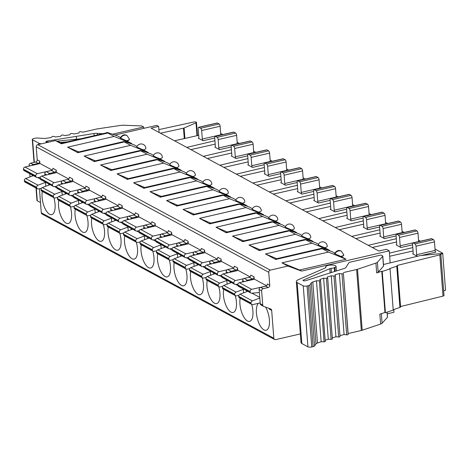 <?xml version="1.0" encoding="UTF-8"?>
<svg xmlns="http://www.w3.org/2000/svg" width="469" height="469" viewBox="0 0 469 469"><rect width="100%" height="100%" fill="white"/><g stroke="black" fill="none" stroke-linecap="round" stroke-linejoin="round"><path stroke-width="0.7" d="M39.443 188.726L41.29 212.762A1.894 1.618 118.4 0 0 42.069 214.04L274.6 339.503A1.894 1.618 -61.6 0 1 273.82 338.225L271.674 310.361A1.894 1.618 118.4 0 0 270.719 309.001L263.684 306.415A1.894 1.618 -61.6 0 1 262.722 305.055L261.632 290.844A1.894 1.618 -61.6 0 1 263.173 288.664L268.209 287.497A1.894 1.618 118.4 0 0 269.751 285.316L268.749 272.313A1.894 1.618 -61.6 0 1 270.291 270.132L37.76 144.663A1.894 1.618 118.4 0 0 36.219 146.844L37.221 159.847A1.894 1.618 -61.6 0 1 35.679 162.034L30.643 163.194A1.894 1.618 118.4 0 0 29.101 165.375L29.16 166.079M31.915 165.446A1.894 1.618 -61.6 0 1 33.135 164.537L38.171 163.376A1.894 1.618 118.4 0 0 39.707 161.189L39.894 163.599M42.333 191.446A14.205 5.892 -103 0 0 42.069 197.279A14.205 5.892 -103 0 0 51.766 214.62A14.205 5.892 -103 0 0 55.055 204.285A14.205 5.892 -103 0 0 53.835 197.654M40.316 177.282L37.397 177.546A1.894 1.618 -61.6 0 1 36.582 177.382L24.247 170.728A1.894 1.618 118.4 0 1 23.468 169.45L23.45 169.227A1.894 1.618 118.4 0 1 24.992 167.046L40.1 163.552L52.182 170.071M72.883 181.556L72.689 178.988A1.894 1.618 118.4 0 1 71.147 181.169L66.111 182.33L62.823 180.559A1.894 1.618 118.4 0 0 61.281 182.74L61.392 184.211M58.818 200.345A14.205 5.892 -103 0 0 58.561 206.178A14.205 5.892 -103 0 0 68.251 223.514A14.205 5.892 -103 0 0 71.54 213.184A14.205 5.892 -103 0 0 70.327 206.553M56.749 186.328L54.117 186.562A1.894 1.618 -61.6 0 1 52.516 185.126L40.152 178.243A1.894 1.618 118.4 0 1 41.694 176.057L56.802 172.563L68.667 178.965M89.374 190.455L89.174 187.881A1.894 1.618 118.4 0 1 87.633 190.062L82.597 191.229L79.308 189.453A1.894 1.618 118.4 0 0 77.766 191.633L77.883 193.111M75.31 209.238A14.205 5.892 -103 0 0 75.046 215.072A14.205 5.892 -103 0 0 84.742 232.413A14.205 5.892 -103 0 0 88.031 222.077A14.205 5.892 -103 0 0 86.812 215.447M73.234 195.227L70.602 195.462A1.894 1.618 -61.6 0 1 69.007 194.019L56.643 187.137A1.894 1.618 118.4 0 1 58.185 184.956L73.293 181.462L85.159 187.864M105.859 199.348L105.666 196.781A1.894 1.618 118.4 0 1 104.124 198.962L99.088 200.128L95.799 198.352A1.894 1.618 118.4 0 0 94.257 200.533L94.369 202.004M91.795 218.138A14.205 5.892 -103 0 0 91.537 223.971A14.205 5.892 -103 0 0 101.228 241.312A14.205 5.892 -103 0 0 104.523 230.977A14.205 5.892 -103 0 0 103.303 224.346M89.726 204.121L87.093 204.355A1.894 1.618 -61.6 0 1 85.499 202.919L73.135 196.036A1.894 1.618 118.4 0 1 74.671 193.855L89.778 190.355L101.644 196.757M122.35 208.248L122.151 205.674A1.894 1.618 118.4 0 1 120.609 207.861L115.573 209.022L112.284 207.245A1.894 1.618 118.4 0 0 110.748 209.432L110.86 210.903M108.286 227.031A14.205 5.892 -103 0 0 108.028 232.864A14.205 5.892 -103 0 0 117.719 250.206A14.205 5.892 -103 0 0 121.008 239.87A14.205 5.892 -103 0 0 119.788 233.245M106.211 213.02L103.579 213.254A1.894 1.618 -61.6 0 1 101.984 211.812L89.62 204.93A1.894 1.618 118.4 0 1 91.162 202.749L106.27 199.255L118.135 205.657M138.836 217.141L138.642 214.573A1.894 1.618 118.4 0 1 137.1 216.754L132.065 217.921L128.776 216.145A1.894 1.618 118.4 0 0 127.234 218.325L127.345 219.803M124.772 235.93A14.205 5.892 -103 0 0 124.514 241.764A14.205 5.892 -103 0 0 134.204 259.105A14.205 5.892 -103 0 0 137.499 248.769A14.205 5.892 -103 0 0 136.28 242.139M122.702 221.913L120.07 222.154A1.894 1.618 -61.6 0 1 118.475 220.711L106.111 213.829A1.894 1.618 118.4 0 1 107.647 211.648L122.755 208.154L134.621 214.556M155.327 226.04L155.128 223.473A1.894 1.618 118.4 0 1 153.586 225.653L148.55 226.814L145.261 225.044A1.894 1.618 118.4 0 0 143.725 227.225L143.836 228.696M141.263 244.83A14.205 5.892 -103 0 0 141.005 250.663A14.205 5.892 -103 0 0 150.696 267.998A14.205 5.892 -103 0 0 153.984 257.669A14.205 5.892 -103 0 0 152.765 251.038M139.187 230.812L136.555 231.047A1.894 1.618 -61.6 0 1 134.961 229.605L122.597 222.722A1.894 1.618 118.4 0 1 124.138 220.541L139.246 217.047L151.112 223.449M171.818 234.934L171.619 232.366A1.894 1.618 118.4 0 1 170.077 234.547L165.041 235.714L161.752 233.937A1.894 1.618 118.4 0 0 160.21 236.118L160.328 237.595M157.748 253.723A14.205 5.892 -103 0 0 157.49 259.556A14.205 5.892 -103 0 0 167.181 276.898A14.205 5.892 -103 0 0 170.476 266.562A14.205 5.892 -103 0 0 169.256 259.932M155.679 239.712L153.046 239.946A1.894 1.618 -61.6 0 1 151.452 238.504L139.088 231.622A1.894 1.618 118.4 0 1 140.63 229.441L155.737 225.947L167.597 232.348M188.304 243.833L188.104 241.265A1.894 1.618 118.4 0 1 186.568 243.446L181.532 244.613L178.243 242.836A1.894 1.618 118.4 0 0 176.702 245.017L176.813 246.489M174.239 262.622A14.205 5.892 -103 0 0 173.981 268.456A14.205 5.892 -103 0 0 183.672 285.797A14.205 5.892 -103 0 0 186.961 275.461A14.205 5.892 -103 0 0 185.747 268.831M172.17 248.605L169.538 248.84A1.894 1.618 -61.6 0 1 167.937 247.403L155.573 240.521A1.894 1.618 118.4 0 1 157.115 238.334L172.223 234.84L184.088 241.242M204.795 252.732L204.595 250.159A1.894 1.618 118.4 0 1 203.054 252.34L198.018 253.506L194.729 251.73A1.894 1.618 118.4 0 0 193.187 253.917L193.304 255.388M190.725 271.516A14.205 5.892 -103 0 0 190.467 277.349A14.205 5.892 -103 0 0 200.163 294.69A14.205 5.892 -103 0 0 203.452 284.355A14.205 5.892 -103 0 0 202.233 277.724M188.655 257.504L186.023 257.739A1.894 1.618 -61.6 0 1 184.428 256.297L172.064 249.414A1.894 1.618 118.4 0 1 173.606 247.233L188.714 243.739L200.58 250.141M221.28 261.626L221.081 259.058A1.894 1.618 118.4 0 1 219.545 261.239L214.509 262.406L211.22 260.629A1.894 1.618 118.4 0 0 209.678 262.81L209.79 264.287M207.216 280.415A14.205 5.892 -103 0 0 206.958 286.248A14.205 5.892 -103 0 0 216.649 303.59A14.205 5.892 -103 0 0 219.938 293.254A14.205 5.892 -103 0 0 218.724 286.623M205.146 266.398L202.514 266.638A1.894 1.618 -61.6 0 1 200.914 265.196L188.55 258.313A1.894 1.618 118.4 0 1 190.092 256.133L205.199 252.639L217.065 259.04M258.448 303.308A14.205 5.892 -103 0 0 256.42 312.94A14.205 5.892 -103 0 0 266.116 330.276A14.205 5.892 -103 0 0 269.405 319.946A14.205 5.892 -103 0 0 265.618 307.125M259.375 292.521L251.747 293.201A1.894 1.618 -61.6 0 1 250.933 293.043L238.598 286.383A1.894 1.618 118.4 0 1 237.818 285.105L237.801 284.888A1.894 1.618 118.4 0 1 239.342 282.701L254.45 279.207L266.533 285.727M237.865 284.214L235.491 284.431A1.894 1.618 -61.6 0 1 233.89 282.989L221.526 276.106A1.894 1.618 118.4 0 1 223.068 273.925L238.176 270.431L250.041 276.833M240.192 298.208A14.205 5.892 -103 0 0 239.935 304.041A14.205 5.892 -103 0 0 249.625 321.382A14.205 5.892 -103 0 0 252.914 311.047A14.205 5.892 -103 0 0 251.701 304.416M221.632 275.297L219 275.532A1.894 1.618 -61.6 0 1 217.405 274.089L205.041 267.207A1.894 1.618 118.4 0 1 206.583 265.026L221.69 261.532L233.556 267.934M223.707 289.314A14.205 5.892 -103 0 0 223.443 295.148A14.205 5.892 -103 0 0 233.14 312.483A14.205 5.892 -103 0 0 236.429 302.147A14.205 5.892 -103 0 0 235.209 295.523M237.771 270.525L237.572 267.951A1.894 1.618 118.4 0 1 236.03 270.138L230.994 271.299A1.894 1.618 -61.6 0 0 229.675 272.395M246.266 281.101A1.894 1.618 -61.6 0 1 247.485 280.198L252.521 279.032A1.894 1.618 118.4 0 0 254.063 276.851L254.245 279.254M56.397 172.656L56.198 170.089A1.894 1.618 118.4 0 1 54.656 172.27L49.62 173.436L46.331 171.66L51.367 170.493A1.894 1.618 -61.6 0 0 52.909 168.312L56.198 170.089M48.301 174.532A1.894 1.618 -61.6 0 1 49.62 173.436M46.331 171.66A1.894 1.618 118.4 0 0 44.79 173.841L44.907 175.318M45.751 186.287L45.434 182.16M48.723 183.93L48.811 185.138M36.582 177.382A1.894 1.618 -61.6 0 1 35.802 176.104L35.785 175.881A1.894 1.618 -61.6 0 1 37.327 173.7L51.731 170.37M33.369 175.646L25.654 178.548A1.894 1.618 118.4 0 0 24.329 180.665L24.347 180.887A1.894 1.618 118.4 0 0 25.127 182.165L37.461 188.819A1.894 1.618 -61.6 0 1 36.682 187.541L36.664 187.319A1.894 1.618 -61.6 0 1 37.989 185.202L45.452 182.4M41.454 188.262L38.499 188.948A1.894 1.618 -61.6 0 1 37.461 188.819M72.689 178.988L69.4 177.212A1.894 1.618 -61.6 0 1 67.858 179.393L62.823 180.559M64.786 183.426A1.894 1.618 -61.6 0 1 66.111 182.33M61.92 191.053L62.236 195.186M65.209 192.829L65.302 194.031M52.505 184.903A1.894 1.618 -61.6 0 1 54.041 182.722L62.201 180.835M50.072 184.663L42.357 187.565L54.703 194.225A1.894 1.618 -61.6 0 0 53.384 196.341L53.402 196.564A1.894 1.618 -61.6 0 0 55.213 197.965L57.804 197.367M54.703 194.225L61.955 191.499M42.357 187.565A1.894 1.618 118.4 0 0 41.038 189.681L41.049 189.898A1.894 1.618 118.4 0 0 41.829 191.176L54.181 197.842M40.152 178.243L40.17 178.46A1.894 1.618 118.4 0 0 40.95 179.738L53.296 186.404M89.174 187.881L85.886 186.105A1.894 1.618 -61.6 0 1 84.344 188.292L79.308 189.453M81.278 192.325A1.894 1.618 -61.6 0 1 82.597 191.229M78.411 199.952L78.728 204.079M81.7 201.723L81.788 202.93M68.99 193.803A1.894 1.618 -61.6 0 1 70.532 191.616L78.692 189.728M66.563 193.556L58.848 196.458L71.194 203.124A1.894 1.618 -61.6 0 0 69.869 205.24L69.887 205.457A1.894 1.618 -61.6 0 0 71.704 206.864L74.295 206.266M71.194 203.124L78.44 200.398M58.848 196.458A1.894 1.618 118.4 0 0 57.523 198.575L57.54 198.797A1.894 1.618 118.4 0 0 58.32 200.075L70.667 206.735M56.643 187.137L56.661 187.36A1.894 1.618 118.4 0 0 57.441 188.638L69.787 195.297M105.666 196.781L102.377 195.004A1.894 1.618 -61.6 0 1 100.835 197.185L95.799 198.352M97.763 201.224A1.894 1.618 -61.6 0 1 99.088 200.128M94.896 208.846L95.213 212.979M98.185 210.622L98.279 211.824M85.481 202.696A1.894 1.618 -61.6 0 1 87.017 200.515L95.178 198.627M83.048 202.456L75.333 205.358L87.68 212.017A1.894 1.618 -61.6 0 0 86.36 214.134L86.378 214.356A1.894 1.618 -61.6 0 0 88.195 215.758L90.781 215.16M87.68 212.017L94.931 209.291M75.333 205.358A1.894 1.618 118.4 0 0 74.014 207.474L74.032 207.691A1.894 1.618 118.4 0 0 74.811 208.969L87.158 215.634M73.135 196.036L73.146 196.253A1.894 1.618 118.4 0 0 73.926 197.531L86.273 204.197M122.151 205.674L118.862 203.904A1.894 1.618 -61.6 0 1 117.32 206.084L112.284 207.245M114.254 210.118A1.894 1.618 -61.6 0 1 115.573 209.022M111.388 217.745L111.704 221.872M114.676 219.521L114.77 220.723M101.966 211.595A1.894 1.618 -61.6 0 1 103.508 209.409L111.669 207.527M99.539 211.355L91.824 214.251L104.171 220.917A1.894 1.618 -61.6 0 0 102.846 223.033L102.863 223.25A1.894 1.618 -61.6 0 0 104.681 224.657L107.272 224.059M104.171 220.917L111.423 218.191M91.824 214.251A1.894 1.618 118.4 0 0 90.499 216.367L90.517 216.59A1.894 1.618 118.4 0 0 91.297 217.868L103.643 224.528M89.62 204.93L89.638 205.152A1.894 1.618 118.4 0 0 90.417 206.43L102.764 213.09M138.642 214.573L135.353 212.797A1.894 1.618 -61.6 0 1 133.812 214.978L128.776 216.145M130.74 219.017A1.894 1.618 -61.6 0 1 132.065 217.921M127.873 226.638L128.189 230.771M131.162 228.415L131.256 229.617M118.458 220.489A1.894 1.618 -61.6 0 1 120 218.308L128.154 216.42M116.025 220.248L108.31 223.15L120.656 229.81A1.894 1.618 -61.6 0 0 119.337 231.926L119.355 232.149A1.894 1.618 -61.6 0 0 121.172 233.556L123.763 232.952M120.656 229.81L127.908 227.084M108.31 223.15A1.894 1.618 118.4 0 0 106.991 225.267L107.008 225.489A1.894 1.618 118.4 0 0 107.788 226.767L120.134 233.427M106.111 213.829L106.129 214.046A1.894 1.618 118.4 0 0 106.903 215.33L119.255 221.989M155.128 223.473L151.839 221.696A1.894 1.618 -61.6 0 1 150.297 223.877L145.261 225.044M147.231 227.911A1.894 1.618 -61.6 0 1 148.55 226.814M144.364 235.538L144.681 239.671M147.653 237.314L147.747 238.516M134.943 229.388A1.894 1.618 -61.6 0 1 136.485 227.207L144.645 225.319M132.516 229.148L124.801 232.049L137.147 238.709A1.894 1.618 -61.6 0 0 135.822 240.826L135.84 241.048A1.894 1.618 -61.6 0 0 137.657 242.45L140.249 241.852M137.147 238.709L144.399 235.983M124.801 232.049A1.894 1.618 118.4 0 0 123.476 234.16L123.494 234.383A1.894 1.618 118.4 0 0 124.273 235.661L136.62 242.326M122.597 222.722L122.614 222.945A1.894 1.618 118.4 0 0 123.394 224.223L135.74 230.889M171.619 232.366L168.33 230.59A1.894 1.618 -61.6 0 1 166.788 232.776L161.752 233.937M163.716 236.81A1.894 1.618 -61.6 0 1 165.041 235.714M160.849 244.437L161.172 248.564M164.138 246.207L164.232 247.415M151.434 238.281A1.894 1.618 -61.6 0 1 152.976 236.1L161.137 234.213M149.007 238.041L141.286 240.943L153.639 247.609A1.894 1.618 -61.6 0 0 152.314 249.719L152.331 249.942A1.894 1.618 -61.6 0 0 154.149 251.349L156.74 250.751M153.639 247.609L160.885 244.882M141.286 240.943A1.894 1.618 118.4 0 0 139.967 243.059L139.985 243.282A1.894 1.618 118.4 0 0 140.764 244.56L153.111 251.22M139.088 231.622L139.105 231.844A1.894 1.618 118.4 0 0 139.885 233.122L152.232 239.782M188.104 241.265L184.815 239.489A1.894 1.618 -61.6 0 1 183.279 241.67L178.243 242.836M180.207 245.703A1.894 1.618 -61.6 0 1 181.532 244.613M177.341 253.33L177.657 257.463M180.629 255.107L180.723 256.309M167.92 247.181A1.894 1.618 -61.6 0 1 169.461 245L177.622 243.112M165.493 246.94L157.777 249.842L170.124 256.502A1.894 1.618 -61.6 0 0 168.799 258.618L168.817 258.841A1.894 1.618 -61.6 0 0 170.634 260.242L173.225 259.644M170.124 256.502L177.376 253.776M157.777 249.842A1.894 1.618 118.4 0 0 156.453 251.959L156.47 252.175A1.894 1.618 118.4 0 0 157.25 253.453L169.596 260.119M155.573 240.521L155.591 240.738A1.894 1.618 118.4 0 0 156.37 242.016L168.717 248.681M204.595 250.159L201.307 248.388A1.894 1.618 -61.6 0 1 199.765 250.569L194.729 251.73M196.693 254.603A1.894 1.618 -61.6 0 1 198.018 253.506M193.826 262.23L194.148 266.357M197.115 264.006L197.209 265.208M184.411 256.08A1.894 1.618 -61.6 0 1 185.953 253.893L194.113 252.005M181.984 255.834L174.269 258.736L186.615 265.401A1.894 1.618 -61.6 0 0 185.29 267.518L185.308 267.735A1.894 1.618 -61.6 0 0 187.125 269.142L189.716 268.544M186.615 265.401L193.861 262.675M174.269 258.736A1.894 1.618 118.4 0 0 172.944 260.852L172.961 261.075A1.894 1.618 118.4 0 0 173.741 262.353L186.087 269.013M172.064 249.414L172.082 249.637A1.894 1.618 118.4 0 0 172.862 250.915L185.208 257.575M221.081 259.058L217.792 257.282A1.894 1.618 -61.6 0 1 216.256 259.463L211.22 260.629M213.184 263.502A1.894 1.618 -61.6 0 1 214.509 262.406M210.317 271.123L210.634 275.256M213.606 272.899L213.7 274.101M200.896 264.973A1.894 1.618 -61.6 0 1 202.438 262.792L210.599 260.905M198.469 264.733L190.754 267.635L203.1 274.295A1.894 1.618 -61.6 0 0 201.781 276.411L201.793 276.634A1.894 1.618 -61.6 0 0 203.61 278.041L206.202 277.437M203.1 274.295L210.352 271.569M190.754 267.635A1.894 1.618 118.4 0 0 189.429 269.751L189.447 269.968A1.894 1.618 118.4 0 0 190.226 271.252L202.573 277.912M188.55 258.313L188.567 258.53A1.894 1.618 118.4 0 0 189.347 259.808L201.693 266.474M247.72 291.308L240.005 294.21A1.894 1.618 118.4 0 0 238.68 296.326L238.698 296.543A1.894 1.618 118.4 0 0 239.477 297.821L251.812 304.481A1.894 1.618 -61.6 0 1 251.032 303.197L251.015 302.98A1.894 1.618 -61.6 0 1 252.34 300.864L259.803 298.055M250.933 293.043A1.894 1.618 -61.6 0 1 250.153 291.759L250.135 291.542A1.894 1.618 -61.6 0 1 251.677 289.361L266.081 286.026M260.172 302.91L252.85 304.604A1.894 1.618 -61.6 0 1 251.812 304.481M233.879 282.766A1.894 1.618 -61.6 0 1 235.415 280.585L243.575 278.697M231.446 282.526L223.731 285.428L236.077 292.087A1.894 1.618 -61.6 0 0 234.758 294.204L234.776 294.426A1.894 1.618 -61.6 0 0 236.587 295.833L238.868 295.306M236.077 292.087L243.329 289.361M223.731 285.428A1.894 1.618 118.4 0 0 222.412 287.544L222.423 287.767A1.894 1.618 118.4 0 0 223.203 289.045L235.555 295.704M221.526 276.106L221.544 276.329A1.894 1.618 118.4 0 0 222.324 277.607L234.67 284.267M217.387 273.873A1.894 1.618 -61.6 0 1 218.929 271.692L227.09 269.804M214.96 273.632L207.245 276.528L219.592 283.194A1.894 1.618 -61.6 0 0 218.267 285.31L218.284 285.527A1.894 1.618 -61.6 0 0 220.102 286.934L222.693 286.336M219.592 283.194L226.838 280.468M207.245 276.528A1.894 1.618 118.4 0 0 205.92 278.645L205.938 278.867A1.894 1.618 118.4 0 0 206.718 280.145L219.064 286.805M205.041 267.207L205.059 267.43A1.894 1.618 118.4 0 0 205.838 268.708L218.185 275.367M230.097 281.799L230.185 283M237.572 267.951L234.283 266.181A1.894 1.618 -61.6 0 1 232.741 268.362L227.705 269.528A1.894 1.618 118.4 0 0 226.164 271.709L226.281 273.181M226.808 280.022L227.125 284.155M246.583 290.692L246.659 291.706M254.063 276.851L250.774 275.074A1.894 1.618 -61.6 0 1 249.232 277.255L244.197 278.422A1.894 1.618 118.4 0 0 242.655 280.603L242.754 281.916M243.294 288.922L243.599 292.855M300.359 333.916L275.637 339.632A1.894 1.618 -61.6 0 1 274.6 339.503M393.772 309.534L393.978 312.26L387.253 313.814M114.987 135.013L156.728 125.364L158.628 126.39L151.077 128.137L378.841 251.032L386.397 249.285L389.252 250.827L390.185 262.945M158.628 126.39L159.097 132.463M174.509 140.782L198.709 135.312M220.676 133.413L222.828 134.574M214.931 140.729L186.768 147.395M190.901 149.623L215.195 144.13M239.313 143.467L237.167 142.306M231.428 149.705L203.353 156.347M207.386 158.522L231.686 153.023M255.804 152.366L253.653 151.206M247.919 158.604L219.844 165.24M223.877 167.415L248.171 161.922M272.29 161.26L270.144 160.105M264.405 167.503L236.335 174.14M240.363 176.315L264.663 170.816M288.781 170.159L286.635 168.998M280.896 176.397L252.82 183.033M256.854 185.208L281.148 179.715M305.266 179.052L303.121 177.898M297.381 185.296L269.312 191.932M273.339 194.107L297.639 188.608M321.757 187.952L319.612 186.791M313.872 194.189L285.797 200.832M289.83 203.007L314.124 197.508M338.249 196.851L336.097 195.69M330.358 203.089L302.288 209.725M306.316 211.9L330.616 206.407M354.734 205.744L352.588 204.59M346.849 211.982L318.773 218.624M322.807 220.799L347.101 215.3M371.225 214.644L369.074 213.483M363.334 220.881L335.265 227.518M339.292 229.693L363.592 224.2M387.711 223.537L385.565 222.382M379.826 229.781L351.75 236.417M355.783 238.592L380.078 233.093M404.202 232.436L402.05 231.276M396.311 238.674L368.241 245.316M372.275 247.491L396.569 241.992M420.453 241.207L418.541 240.175M412.802 247.573L389.428 253.102M389.669 256.256L413.066 250.968M435.027 249.068L442.701 253.207L440.098 253.823M215.142 136.35A1.894 0.786 77 0 0 214.702 137.728L215.341 146.064A1.419 0.592 -103 0 1 215.013 147.102A1.419 0.592 -103 0 1 214.796 147.061L219.556 149.629A1.419 0.592 -103 0 1 218.806 147.934L237.273 143.666L236.628 135.324A1.894 0.786 -103 0 0 235.626 133.061L233.896 132.129A1.894 0.786 -103 0 0 233.609 132.076L215.142 136.35A1.894 0.786 77 0 1 215.429 136.397L217.159 137.335A1.894 0.786 77 0 1 218.167 139.592L218.806 147.934M231.627 145.243A1.894 0.786 77 0 0 231.194 146.621L231.833 154.963A1.419 0.592 -103 0 1 231.504 155.995A1.419 0.592 -103 0 1 231.287 155.96L236.048 158.528A1.419 0.592 -103 0 1 235.297 156.834L253.758 152.56L253.119 144.218A1.894 0.786 -103 0 0 252.117 141.96L250.382 141.028A1.894 0.786 -103 0 0 250.094 140.976L231.627 145.243A1.894 0.786 77 0 1 231.921 145.296L233.65 146.228A1.894 0.786 77 0 1 234.652 148.491L235.297 156.834M248.119 154.143A1.894 0.786 77 0 0 247.679 155.52L248.324 163.863A1.419 0.592 -103 0 1 247.99 164.895A1.419 0.592 -103 0 1 247.773 164.853L252.539 167.421A1.419 0.592 -103 0 1 251.783 165.727L270.25 161.459L269.605 153.117A1.894 0.786 -103 0 0 268.602 150.854L266.873 149.922A1.894 0.786 -103 0 0 266.585 149.869L248.119 154.143A1.894 0.786 77 0 1 248.406 154.195L250.135 155.128A1.894 0.786 77 0 1 251.144 157.391L251.783 165.727M264.604 163.036A1.894 0.786 77 0 0 264.17 164.42L264.809 172.756A1.419 0.592 -103 0 1 264.481 173.788A1.419 0.592 -103 0 1 264.264 173.753L269.024 176.321A1.419 0.592 -103 0 1 268.274 174.626L286.735 170.353L286.096 162.016A1.894 0.786 -103 0 0 285.093 159.753L283.358 158.821A1.894 0.786 -103 0 0 283.071 158.768L264.604 163.036A1.894 0.786 77 0 1 264.897 163.089L266.627 164.027A1.894 0.786 77 0 1 267.629 166.284L268.274 174.626M281.095 171.935A1.894 0.786 77 0 0 280.655 173.313L281.3 181.655A1.419 0.592 -103 0 1 280.972 182.687A1.419 0.592 -103 0 1 280.755 182.646L285.515 185.22A1.419 0.592 -103 0 1 284.759 183.52L303.226 179.252L302.581 170.909A1.894 0.786 -103 0 0 301.579 168.652L299.849 167.714A1.894 0.786 -103 0 0 299.562 167.668L281.095 171.935A1.894 0.786 77 0 1 281.382 171.988L283.118 172.92A1.894 0.786 77 0 1 284.12 175.183L284.759 183.52M297.586 180.835A1.894 0.786 77 0 0 297.147 182.212L297.786 190.549A1.419 0.592 -103 0 1 297.457 191.587A1.419 0.592 -103 0 1 297.24 191.545L302.001 194.113A1.419 0.592 -103 0 1 301.25 192.419L319.711 188.145L319.072 179.809A1.894 0.786 -103 0 0 318.07 177.546L316.341 176.614A1.894 0.786 -103 0 0 316.047 176.561L297.586 180.835A1.894 0.786 77 0 1 297.874 180.882L299.603 181.82A1.894 0.786 77 0 1 300.606 184.077L301.25 192.419M314.072 189.728A1.894 0.786 77 0 0 313.632 191.106L314.277 199.448A1.419 0.592 -103 0 1 313.949 200.48A1.419 0.592 -103 0 1 313.732 200.445L318.492 203.013A1.419 0.592 -103 0 1 317.736 201.318L336.203 197.044L335.564 188.702A1.894 0.786 -103 0 0 334.555 186.445L332.826 185.507A1.894 0.786 -103 0 0 332.539 185.46L314.072 189.728A1.894 0.786 77 0 1 314.359 189.781L316.094 190.713A1.894 0.786 77 0 1 317.097 192.976L317.736 201.318M330.563 198.627A1.894 0.786 77 0 0 330.123 200.005L330.762 208.347A1.419 0.592 -103 0 1 330.434 209.379A1.419 0.592 -103 0 1 330.217 209.338L334.977 211.906A1.419 0.592 -103 0 1 334.227 210.212L352.694 205.944L352.049 197.601A1.894 0.786 -103 0 0 351.046 195.339L349.317 194.406A1.894 0.786 -103 0 0 349.024 194.354L330.563 198.627A1.894 0.786 77 0 1 330.85 198.68L332.58 199.612A1.894 0.786 77 0 1 333.582 201.875L334.227 210.212M347.048 207.521A1.894 0.786 77 0 0 346.609 208.898L347.253 217.241A1.419 0.592 -103 0 1 346.925 218.273A1.419 0.592 -103 0 1 346.708 218.237L351.469 220.805A1.419 0.592 -103 0 1 350.712 219.111L369.179 214.837L368.54 206.501A1.894 0.786 -103 0 0 367.532 204.238L365.802 203.306A1.894 0.786 -103 0 0 365.515 203.253L347.048 207.521A1.894 0.786 77 0 1 347.336 207.574L349.071 208.506A1.894 0.786 77 0 1 350.073 210.769L350.712 219.111M363.539 216.42A1.894 0.786 77 0 0 363.1 217.798L363.739 226.14A1.419 0.592 -103 0 1 363.411 227.172A1.419 0.592 -103 0 1 363.194 227.131L367.954 229.704A1.419 0.592 -103 0 1 367.204 228.004L385.67 223.736L385.026 215.394A1.894 0.786 -103 0 0 384.023 213.137L382.294 212.199A1.894 0.786 -103 0 0 382.001 212.146L363.539 216.42A1.894 0.786 77 0 1 363.827 216.473L365.556 217.405A1.894 0.786 77 0 1 366.559 219.668L367.204 228.004M396.516 234.213A1.894 0.786 77 0 0 396.076 235.59L396.715 243.933A1.419 0.592 -103 0 1 396.387 244.965A1.419 0.592 -103 0 1 396.17 244.929L400.931 247.497A1.419 0.592 -103 0 1 400.18 245.803L418.647 241.529L418.002 233.187A1.894 0.786 -103 0 0 417 230.93L415.27 229.992A1.894 0.786 -103 0 0 414.983 229.945L396.516 234.213A1.894 0.786 77 0 1 396.803 234.266L398.533 235.198A1.894 0.786 77 0 1 399.541 237.461L400.18 245.803M380.025 225.319A1.894 0.786 77 0 0 379.585 226.697L380.23 235.033A1.419 0.592 -103 0 1 379.902 236.071A1.419 0.592 -103 0 1 379.685 236.03L384.445 238.598A1.419 0.592 -103 0 1 383.689 236.904L402.156 232.63L401.517 224.293A1.894 0.786 -103 0 0 400.514 222.03L398.779 221.098A1.894 0.786 -103 0 0 398.492 221.046L380.025 225.319A1.894 0.786 77 0 1 380.318 225.366L382.047 226.304A1.894 0.786 77 0 1 383.05 228.561L383.689 236.904M412.99 242.93A1.894 0.786 77 0 0 412.55 244.308L413.207 252.826A1.419 0.592 -103 0 1 412.878 253.864A1.419 0.592 -103 0 1 412.661 253.823L417.281 256.314A1.419 0.592 -103 0 1 416.665 254.696L435.132 250.428L434.476 241.904A1.894 0.786 -103 0 0 433.473 239.647L431.744 238.709A1.894 0.786 -103 0 0 431.457 238.662L412.99 242.93A1.894 0.786 77 0 1 413.277 242.983L415.006 243.915A1.894 0.786 77 0 1 416.015 246.178L416.665 254.696M198.639 127.275A1.894 0.786 77 0 0 198.199 128.653L198.856 137.171A1.419 0.592 -103 0 1 198.528 138.203A1.419 0.592 -103 0 1 198.311 138.167L203.071 140.735A1.419 0.592 -103 0 1 202.315 139.041L220.782 134.767L220.125 126.249A1.894 0.786 -103 0 0 219.123 123.986L217.393 123.054A1.894 0.786 -103 0 0 217.106 123.001L198.639 127.275A1.894 0.786 77 0 1 198.926 127.322L200.656 128.26A1.894 0.786 77 0 1 201.664 130.517L202.315 139.041M421.25 255.505L435.889 252.123A1.419 0.592 77 0 1 435.132 250.428M129.38 139.281A4.737 1.477 -4.4 0 1 129.409 139.416A4.737 1.477 -4.4 0 1 126.853 140.946L131.719 143.573L130.998 143.743M120.427 137.481L117.655 135.981C108.204 132.645 104.933 131.666 107.847 133.038L107.342 132.627L60.835 143.379M343.73 254.943A4.737 1.477 -4.4 0 1 343.759 255.072A4.737 1.477 -4.4 0 1 341.203 256.602L346.069 259.234L299.562 269.992L301.62 271.1L389.252 250.827M334.778 253.137L332.005 251.642C322.555 248.306 319.289 247.327 322.197 248.699L321.693 248.283L275.186 259.04L275.69 259.457L265.477 253.946L311.985 243.188L305.706 239.8L259.199 250.557L248.986 245.047L295.493 234.289L289.221 230.906L242.713 241.664L232.495 236.153L279.008 225.396L272.729 222.007L226.222 232.765L216.01 227.254L262.517 216.496L256.244 213.114L209.737 223.871L199.518 218.361L246.026 207.603L239.753 204.214L193.246 214.972L183.033 209.461L229.54 198.704L223.267 195.315L176.754 206.073L166.542 200.562L213.049 189.804L206.776 186.422L160.269 197.179L150.057 191.669L196.564 180.911L190.285 177.522L143.778 188.28L133.565 182.769L180.073 172.012L173.8 168.629L127.292 179.387L117.08 173.876L163.587 163.118L157.308 159.73L110.801 170.487L100.589 164.977L147.096 154.219L140.823 150.836L94.316 161.588L84.103 156.077L130.611 145.32L124.332 141.937L77.825 152.695L67.612 147.184L114.119 136.426L107.847 133.038L61.339 143.795L55.389 140.589L37.76 144.663M324.712 247.708A4.737 0.299 -157.6 0 1 320.298 245.891A4.737 0.299 -157.6 0 1 318.17 244.736A4.737 4.737 0 0 1 327.268 246.178A4.737 1.477 -4.4 0 1 324.712 247.708L329.584 250.335L328.857 250.505M259.199 250.557L258.7 250.147L305.208 239.383L305.706 239.8C304.95 239.049 308.221 240.028 315.52 242.743L318.381 244.29M308.227 238.809A4.737 0.299 -157.6 0 1 303.812 236.997A4.737 0.299 -157.6 0 1 301.684 235.843A4.737 4.737 0 0 1 310.783 237.279A4.737 1.477 -4.4 0 1 308.227 238.809L313.093 241.435L312.372 241.605M242.713 241.664L242.209 241.248L288.716 230.49L289.221 230.906C288.458 230.15 291.73 231.135 299.029 233.849L301.895 235.397M291.736 229.916A4.737 0.299 -157.6 0 1 287.321 228.098A4.737 0.299 -157.6 0 1 285.193 226.943A4.737 4.737 0 0 1 294.292 228.385A4.737 1.477 -4.4 0 1 291.736 229.916L296.607 232.542L295.88 232.706M226.222 232.765L225.724 232.354L272.231 221.591L272.729 222.007C271.973 221.257 275.244 222.236 282.537 224.95L285.404 226.498M275.25 221.016A4.737 0.299 -157.6 0 1 270.836 219.205A4.737 0.299 -157.6 0 1 268.708 218.044A4.737 4.737 0 0 1 277.806 219.486A4.737 1.477 -4.4 0 1 275.25 221.016L280.116 223.643L279.389 223.813M209.737 223.871L209.233 223.455L255.74 212.697L256.244 213.114C255.482 212.357 258.753 213.342 266.052 216.057L268.919 217.598M258.759 212.123A4.737 0.299 -157.6 0 1 254.345 210.305A4.737 0.299 -157.6 0 1 252.216 209.151A4.737 4.737 0 0 1 261.315 210.587A4.737 1.477 -4.4 0 1 258.759 212.123L263.631 214.749L262.904 214.913M193.246 214.972L192.747 214.562L239.254 203.798L239.753 204.214C238.997 203.464 242.262 204.443 249.561 207.157L252.428 208.705M242.274 203.224A4.737 0.299 -157.6 0 1 237.853 201.412A4.737 0.299 -157.6 0 1 235.731 200.251A4.737 4.737 0 0 1 244.83 201.693A4.737 1.477 -4.4 0 1 242.274 203.224L247.14 205.85L246.413 206.02M176.754 206.073L176.256 205.662L222.763 194.899L223.267 195.315C222.505 194.565 225.777 195.544 233.075 198.264L235.942 199.806M225.782 194.324A4.737 0.299 -157.6 0 1 221.368 192.513A4.737 0.299 -157.6 0 1 219.24 191.358A4.737 4.737 0 0 1 228.339 192.794A4.737 1.477 -4.4 0 1 225.782 194.324L230.648 196.951L229.927 197.121M160.269 197.179L159.771 196.763L206.278 186.005L206.776 186.422C206.02 185.671 209.285 186.65 216.584 189.365L219.451 190.912M209.291 185.431A4.737 0.299 -157.6 0 1 204.877 183.614A4.737 0.299 -157.6 0 1 202.755 182.459A4.737 4.737 0 0 1 211.847 183.901A4.737 1.477 -4.4 0 1 209.291 185.431L214.163 188.057L213.436 188.221M143.778 188.28L143.28 187.87L189.787 177.106L190.285 177.522C189.529 176.772 192.8 177.751 200.099 180.465L202.966 182.013M192.806 176.532A4.737 0.299 -157.6 0 1 188.391 174.72A4.737 0.299 -157.6 0 1 186.263 173.559A4.737 4.737 0 0 1 195.362 175.001A4.737 1.477 -4.4 0 1 192.806 176.532L197.672 179.158L196.951 179.328M127.292 179.387L126.794 178.97L173.301 168.213L173.8 168.629C173.038 167.873 176.309 168.858 183.608 171.572L186.474 173.12M176.315 167.638A4.737 0.299 -157.6 0 1 171.9 165.821A4.737 0.299 -157.6 0 1 169.778 164.666A4.737 4.737 0 0 1 178.871 166.102A4.737 1.477 -4.4 0 1 176.315 167.638L181.186 170.265L180.459 170.429M110.801 170.487L110.303 170.077L156.81 159.313L157.308 159.73C156.552 158.979 159.823 159.958 167.122 162.673L169.989 164.22M159.829 158.739A4.737 0.299 -157.6 0 1 155.415 156.927A4.737 0.299 -157.6 0 1 153.287 155.767A4.737 4.737 0 0 1 162.385 157.209A4.737 1.477 -4.4 0 1 159.829 158.739L164.695 161.365L163.974 161.535M93.812 161.178L140.325 150.42L140.823 150.836C140.061 150.08 143.332 151.065 150.631 153.779L153.498 155.321M143.338 149.84A4.737 0.299 -157.6 0 1 138.924 148.028A4.737 0.299 -157.6 0 1 136.796 146.873A4.737 4.737 0 0 1 145.894 148.31A4.737 1.477 -4.4 0 1 143.338 149.84L148.21 152.472L147.483 152.636M77.825 152.695L77.326 152.278L123.834 141.521L124.332 141.937C123.576 141.187 126.847 142.166 134.146 144.88L137.007 146.428M78.856 151.927L67.612 147.184M346.069 259.234L328.47 252.082L322.197 248.699L275.69 259.457M299.562 269.992L281.963 262.839L287.913 266.052L270.291 270.132M29.746 173.694L29.993 176.919M62.154 143.074L55.389 140.589M32.308 176.045L32.232 175.037M60.835 143.385L61.339 143.795M126.853 140.946L120.222 137.945C122.321 134.832 124.59 134.028 127.029 135.535A4.45 3.805 118.3 0 0 124.596 135.236L124.08 135.348L124.596 135.236M131.719 143.573L114.119 136.426M112.542 134.157A2.843 0.885 175.6 0 0 112.982 134.07L143.678 126.97L142.078 126.108A1.894 0.592 175.6 0 0 141.005 125.891L123.423 125.241A4.737 1.477 175.6 0 0 120.744 125.393L97.359 128.881A4.737 1.477 175.6 0 0 96.362 129.069L83.177 132.123L80.709 131.76A0.95 0.293 175.6 0 0 79.232 132.076L78.939 133.032L74.284 133.958L71.962 133.524A0.95 0.293 175.6 0 0 70.438 133.806L69.893 134.767L65.097 135.588L62.946 135.078A0.95 0.293 175.6 0 0 61.375 135.324L60.595 136.286L55.688 136.983L53.712 136.409A0.95 0.293 175.6 0 0 52.112 136.614L51.092 137.575L46.367 138.261A4.737 1.477 -4.4 0 1 43.424 138.39L37.549 138.027A2.843 0.885 175.6 0 0 35.157 138.226L33.815 138.537A2.843 0.885 175.6 0 0 32.279 139.451A2.843 0.885 175.6 0 0 32.59 139.821L38.681 143.104L38.78 144.429M143.784 128.354L143.678 126.97M36.019 188.04L36.969 200.439A2.843 0.885 -4.4 0 0 37.286 200.802L40.504 202.538M41.348 143.831A8.09 2.527 175.6 0 1 38.681 143.104M67.536 141.831L60.601 142.506M102.623 133.718L97.271 133.348A4.737 1.477 -4.4 0 0 93.964 133.518L47.146 141.081A1.706 0.533 -4.4 0 0 45.909 141.691A1.706 0.533 -4.4 0 0 46.097 141.914A1.706 0.533 -4.4 0 0 47.774 142.084L49.79 141.878M56.954 141.163L80.691 138.789M76.277 136.473L76.488 139.211M158.88 129.614L193.679 122.04A1.964 0.616 175.6 0 1 196.259 122.139A1.964 0.616 175.6 0 1 196.476 122.391A1.964 0.616 175.6 0 1 196.001 122.837L184.1 128.002A1.894 0.592 175.6 0 1 183.479 128.195L160.468 133.208M287.913 266.052L301.62 271.1M341.203 256.602L334.573 253.6C336.672 250.493 338.946 249.69 341.385 251.191A4.45 3.805 118.3 0 0 338.946 250.892L338.43 251.003L338.946 250.892M276.722 258.689L265.477 253.946M329.584 250.335L311.985 243.188M260.231 249.789L248.986 245.047M313.093 241.435L295.493 234.289M243.745 240.89L232.495 236.153M296.607 232.542L279.008 225.396M227.254 231.997L216.01 227.254M280.116 223.643L262.517 216.496M210.769 223.097L199.518 218.361M263.631 214.749L246.026 207.603M194.277 214.204L183.033 209.461M247.14 205.85L229.54 198.704M177.786 205.305L166.542 200.562M230.648 196.951L213.049 189.804M161.301 196.405L150.057 191.669M214.163 188.057L196.564 180.911M144.81 187.512L133.565 182.769M197.672 179.158L180.073 172.012M128.324 178.613L117.08 173.876M181.186 170.265L163.587 163.118M111.833 169.719L100.589 164.977M164.695 161.365L147.096 154.219M93.818 161.178L94.316 161.588M95.348 160.82L84.103 156.077M148.21 152.472L130.611 145.32M269.013 308.373A1.894 1.618 -61.6 0 1 269.188 309.018L271.674 310.361M269.751 285.316L267.26 283.974A1.894 1.618 -61.6 0 1 265.718 286.154L260.682 287.321A1.894 1.618 118.4 0 0 259.14 289.502L260.236 303.713A1.894 1.618 118.4 0 0 261.198 305.073M400.561 306.533L443.006 296.115L439.834 254.86A1.964 0.616 175.6 0 0 440.831 254.239A1.964 0.616 175.6 0 0 440.614 253.987A1.964 0.616 175.6 0 0 438.691 253.788L420.535 255.576A1.894 0.592 175.6 0 0 419.784 255.705L383.46 264.498M341.989 273.849L339.386 273.562L344.076 334.549L346.679 334.837L341.989 273.849A0.95 0.293 175.6 0 0 343.402 273.503L348.133 333.541L361.323 330.487A4.737 1.477 -4.4 0 0 362.209 330.24L380.617 324.067L379.855 314.201L384.967 312.489L381.789 271.234L376.683 272.946A4.737 1.477 -4.4 0 0 378.155 272.143L383.495 266.187A1.894 0.592 -4.4 0 0 383.572 265.993L382.815 256.133A1.894 0.592 175.6 0 0 382.604 255.886L381.01 255.025L350.314 262.124A2.843 0.885 175.6 0 0 348.842 262.839L345.893 267.5A4.737 1.477 -4.4 0 1 344.129 268.502L305.788 280.638A1.706 0.533 -4.4 0 1 303.214 280.644A1.706 0.533 -4.4 0 1 303.027 280.427A1.706 0.533 -4.4 0 1 303.443 280.034L303.496 280.749M296.326 281.57L301.022 342.552A8.09 2.527 -4.4 0 0 301.848 343.554L297.158 282.573A8.09 2.527 175.6 0 1 296.326 281.57A8.09 2.527 175.6 0 1 297.967 279.864L325.392 267.887A1.894 0.592 -4.4 0 0 325.844 267.453A1.894 0.592 -4.4 0 0 325.785 267.324A4.737 1.477 175.6 0 1 325.638 267.008A4.737 1.477 175.6 0 1 326.799 265.917A4.749 1.483 175.6 0 1 333.717 265.202L334.432 265.343A4.737 1.477 175.6 0 1 335.528 265.706A4.737 1.477 175.6 0 1 336.05 266.316A4.737 1.477 175.6 0 1 334.895 267.406L334.274 267.67A4.737 1.477 175.6 0 1 331.091 268.397A1.894 0.592 -4.4 0 0 329.813 268.69L303.443 280.034M339.386 273.562L335.112 274.699L335.317 275.625A0.95 0.293 175.6 0 1 335.323 275.637A0.95 0.293 175.6 0 1 333.975 276.007L331.261 275.795L327.227 277.027L327.679 277.924A0.95 0.293 175.6 0 1 327.69 277.959A0.95 0.293 175.6 0 1 326.418 278.334L323.604 278.199L319.835 279.512L320.532 280.38A0.95 0.293 175.6 0 1 320.556 280.439A0.95 0.293 175.6 0 1 319.36 280.814L316.469 280.767L312.794 282.021A4.737 1.477 -4.4 0 0 311.275 282.918L309.874 284.97L314.564 345.952A2.843 0.885 -4.4 0 1 313.099 346.65L311.756 346.96A2.843 0.885 -4.4 0 1 307.94 346.843L301.848 343.554M297.158 282.573L303.25 285.856A2.843 0.885 175.6 0 0 307.066 285.973L308.409 285.662A2.843 0.885 175.6 0 0 309.874 284.97M314.564 345.952L315.965 343.9A4.737 1.477 175.6 0 1 317.484 343.003L321.165 341.749L324.056 341.801A0.95 0.293 -4.4 0 0 325.252 341.426A0.95 0.293 -4.4 0 0 325.222 341.362L320.544 280.503M316.469 280.767L321.165 341.749M323.604 278.199L328.3 339.187L331.108 339.316A0.95 0.293 -4.4 0 0 332.38 338.946A0.95 0.293 -4.4 0 0 332.374 338.905L327.684 278M325.164 340.277L328.3 339.187M331.261 275.795L335.951 336.777L338.671 336.988A0.95 0.293 -4.4 0 0 340.013 336.619A0.95 0.293 -4.4 0 0 340.013 336.607L335.323 275.649M332.304 337.891L335.951 336.777M339.937 335.646L344.076 334.549M346.679 334.837A0.95 0.293 -4.4 0 0 348.092 334.485L348.133 333.541M343.443 272.553L356.628 269.505A4.737 1.477 175.6 0 0 357.513 269.259L362.209 330.24M382.815 256.133A1.894 0.592 175.6 0 1 382.733 256.32L377.393 262.277A4.737 1.477 175.6 0 1 375.921 263.08L357.513 269.259M380.617 324.067A4.737 1.477 -4.4 0 0 382.088 323.258L387.429 317.308A1.894 0.592 -4.4 0 0 387.505 317.114L387.124 312.149M381.789 271.234L382.235 271.475L385.412 312.729L384.967 312.489M385.412 312.729L393.221 310.109L390.05 268.854L382.235 271.475M393.192 309.728L399.928 307.471A1.894 0.592 -4.4 0 0 400.59 306.955L397.419 265.7A1.894 0.592 175.6 0 1 396.751 266.216L389.604 268.614L390.05 268.854M443.006 296.115A1.964 0.616 -4.4 0 0 444.008 295.493L440.831 254.239M439.834 254.86L397.208 265.46A1.894 0.592 175.6 0 1 397.419 265.7M440.784 254.122L442.736 253.659L442.701 253.207M442.736 253.659L445.55 290.247L443.639 290.698M41.29 212.762L273.82 338.225M37.221 159.847L39.707 161.189M268.749 272.313L36.219 146.844M54.656 172.27L51.367 170.493M46.736 174.89L44.79 173.841M24.992 167.046L37.327 173.7M40.281 178.953L37.626 177.522M24.347 180.887L36.682 187.541M36.664 187.319L24.329 180.665M25.654 178.548L37.989 185.202M23.468 169.45L35.802 176.104M35.785 175.881L23.45 169.227M71.147 181.169L67.858 179.393M63.227 183.789L61.281 182.74M56.767 187.846L54.351 186.545M53.384 196.341L41.038 189.681M41.049 189.898L53.402 196.564M40.17 178.46L52.516 185.126M41.694 176.057L54.041 182.722M87.633 190.062L84.344 188.292M79.712 192.689L77.766 191.633M73.258 196.746L70.837 195.438M69.869 205.24L57.523 198.575M57.54 198.797L69.887 205.457M56.661 187.36L69.007 194.019M58.185 184.956L70.532 191.616M104.124 198.962L100.835 197.185M96.204 201.582L94.257 200.533M89.743 205.639L87.328 204.337M86.36 214.134L74.014 207.474M74.032 207.691L86.378 214.356M73.146 196.253L85.499 202.919M74.671 193.855L87.017 200.515M120.609 207.861L117.32 206.084M112.689 210.481L110.748 209.432M106.234 214.538L103.813 213.231M102.846 223.033L90.499 216.367M90.517 216.59L102.863 223.25M89.638 205.152L101.984 211.812M91.162 202.749L103.508 209.409M137.1 216.754L133.812 214.978M129.18 219.375L127.234 218.325M122.72 223.437L120.304 222.13M119.337 231.926L106.991 225.267M107.008 225.489L119.355 232.149M106.129 214.046L118.475 220.711M107.647 211.648L120 218.308M153.586 225.653L150.297 223.877M145.671 228.274L143.725 227.225M139.211 232.331L136.79 231.029M135.822 240.826L123.476 234.16M123.494 234.383L135.84 241.048M122.614 222.945L134.961 229.605M124.138 220.541L136.485 227.207M170.077 234.547L166.788 232.776M162.157 237.173L160.21 236.118M155.696 241.23L153.281 239.923M152.314 249.719L139.967 243.059M139.985 243.282L152.331 249.942M139.105 231.844L151.452 238.504M140.63 229.441L152.976 236.1M186.568 243.446L183.279 241.67M178.648 246.067L176.702 245.017M172.187 250.124L169.766 248.822M168.799 258.618L156.453 251.959M156.47 252.175L168.817 258.841M155.591 240.738L167.937 247.403M157.115 238.334L169.461 245M203.054 252.34L199.765 250.569M195.133 254.966L193.187 253.917M188.679 259.023L186.257 257.716M185.29 267.518L172.944 260.852M172.961 261.075L185.308 267.735M172.082 249.637L184.428 256.297M173.606 247.233L185.953 253.893M219.545 261.239L216.256 259.463M211.625 263.859L209.678 262.81M205.164 267.922L202.749 266.615M201.781 276.411L189.429 269.751M189.447 269.968L201.793 276.634M188.567 258.53L200.914 265.196M190.092 256.133L202.438 262.792M259.75 297.375L251.976 293.184M237.818 285.105L250.153 291.759M250.135 291.542L237.801 284.888M239.342 282.701L251.677 289.361M238.698 296.543L251.032 303.197M251.015 302.98L238.68 296.326M240.005 294.21L252.34 300.864M237.924 285.598L235.725 284.407M234.758 294.204L222.412 287.544M222.423 287.767L234.776 294.426M221.544 276.329L233.89 282.989M223.068 273.925L235.415 280.585M221.655 276.816L219.234 275.514M218.267 285.31L205.92 278.645M205.938 278.867L218.284 285.527M205.059 267.43L217.405 274.089M206.583 265.026L218.929 271.692M228.11 272.759L226.164 271.709M227.705 269.528L230.994 271.299M236.03 270.138L232.741 268.362M244.384 281.541L242.655 280.603M244.197 278.422L247.485 280.198M252.521 279.032L249.232 277.255M214.796 147.061L215.195 146.973M231.217 146.932L219.556 149.629M231.287 155.96L231.68 155.866M247.702 155.831L236.048 158.528M247.773 164.853L248.171 164.766M264.194 164.73L252.539 167.421M264.264 173.753L264.657 173.659M280.679 173.624L269.024 176.321M280.755 182.646L281.148 182.558M297.17 182.523L285.515 185.22M297.24 191.545L297.633 191.458M313.655 191.416L302.001 194.113M313.732 200.445L314.124 200.351M330.147 200.316L318.492 203.013M330.217 209.338L330.61 209.25M346.632 209.215L334.977 211.906M346.708 218.237L347.101 218.144M363.123 218.108L351.469 220.805M363.194 227.131L363.592 227.043M379.614 227.008L367.954 229.704M396.17 244.929L396.569 244.836M412.591 244.8L400.931 247.497M379.685 236.03L380.078 235.936M396.1 235.901L384.445 238.598M412.661 253.823L413.054 253.735M198.311 138.167L198.704 138.074M214.726 138.038L203.071 140.735M220.125 126.249L201.664 130.517M200.656 128.26L219.123 123.986M217.393 123.054L198.926 127.322M233.896 132.129L215.429 136.397M217.159 137.335L235.626 133.061M236.628 135.324L218.167 139.592M250.382 141.028L231.921 145.296M233.65 146.228L252.117 141.96M253.119 144.218L234.652 148.491M266.873 149.922L248.406 154.195M250.135 155.128L268.602 150.854M269.605 153.117L251.144 157.391M283.358 158.821L264.897 163.089M266.627 164.027L285.093 159.753M286.096 162.016L267.629 166.284M299.849 167.714L281.382 171.988M283.118 172.92L301.579 168.652M302.581 170.909L284.12 175.183M316.341 176.614L297.874 180.882M299.603 181.82L318.07 177.546M319.072 179.809L300.606 184.077M332.826 185.507L314.359 189.781M316.094 190.713L334.555 186.445M335.564 188.702L317.097 192.976M349.317 194.406L330.85 198.68M332.58 199.612L351.046 195.339M352.049 197.601L333.582 201.875M365.802 203.306L347.336 207.574M349.071 208.506L367.532 204.238M368.54 206.501L350.073 210.769M382.294 212.199L363.827 216.473M365.556 217.405L384.023 213.137M385.026 215.394L366.559 219.668M415.27 229.992L396.803 234.266M398.533 235.198L417 230.93M418.002 233.187L399.541 237.461M398.779 221.098L380.318 225.366M382.047 226.304L400.514 222.03M401.517 224.293L383.05 228.561M415.006 243.915L433.473 239.647M431.744 238.709L413.277 242.983M434.476 241.904L416.015 246.178M281.963 262.839L328.47 252.082M38.171 163.376L35.679 162.034M30.034 165.879L29.101 165.375M30.643 163.194L33.135 164.537M129.409 139.416L129.385 139.146A4.737 1.477 175.6 0 1 126.384 140.77M120.674 138.279A4.45 3.922 -56.5 0 1 124.08 135.348M32.59 139.821L34.325 162.344M36.318 188.204L37.286 200.802M47.146 141.081L47.222 142.107M94.134 135.682L93.964 133.518M97.271 133.348L97.388 134.925M184.276 138.572L183.479 128.195M184.1 128.002L184.903 138.431M196.992 135.699L196.001 122.837M343.759 255.072L343.736 254.802A4.737 1.477 175.6 0 1 340.734 256.432M335.024 253.934A4.45 3.922 -56.5 0 1 338.43 251.003M260.236 303.713L262.722 305.055M261.632 290.844L259.14 289.502M260.682 287.321L263.173 288.664M268.209 287.497L265.718 286.154M330.129 272.817L329.813 268.69M331.091 268.397L331.395 272.43M334.274 267.67L334.567 271.451M335.188 271.258L334.895 267.406M307.94 346.843L303.25 285.856M307.066 285.973L311.756 346.96M313.099 346.65L308.409 285.662M315.965 343.9L311.275 282.918M312.794 282.021L317.484 343.003M324.056 341.801L319.36 280.814M331.108 339.316L326.418 278.334M338.671 336.988L333.975 276.007M343.402 273.503L348.092 334.485M361.323 330.487L356.628 269.505M376.683 272.946L375.921 263.08M381.35 313.702L382.088 323.258M387.429 317.308L387.036 312.184M399.928 307.471L396.751 266.216M377.393 262.277L378.155 272.143M383.495 266.187L382.733 256.32M129.385 139.146L127.029 135.535M34.044 162.409L32.279 139.451M197.49 135.588L196.476 122.391M343.736 254.802L341.385 251.191M261.016 304.991L263.502 306.333M336.05 266.316L336.402 270.883M325.638 267.008L325.697 267.711M320.556 280.439L325.252 341.426M327.69 277.959L332.38 338.946M335.323 275.637L340.013 336.619"/></g></svg>
